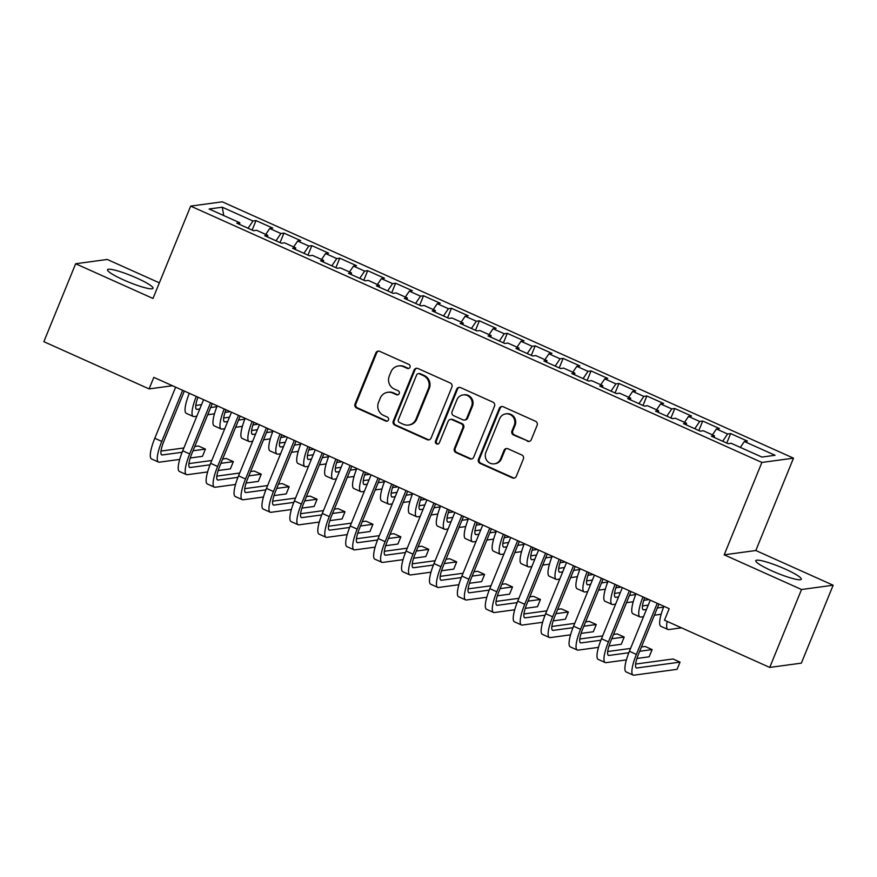 <?xml version="1.0" encoding="UTF-8"?>
<svg xmlns="http://www.w3.org/2000/svg" width="877" height="877" viewBox="0 0 877 877"><rect width="100%" height="100%" fill="white"/><g stroke="black" fill="none" stroke-linecap="round" stroke-linejoin="round"><path stroke-width="1.32" d="M409.976 367.255A2.16 2.083 -97.7 0 0 408.857 364.415L379.741 351.348A3.091 2.971 -97.7 0 0 375.849 352.949L355.042 403.935A3.091 2.971 -97.7 0 0 356.621 408.002L385.737 421.07A2.16 2.083 -97.7 0 0 388.467 419.94A2.16 2.083 -97.7 0 0 387.36 417.101L383.589 415.413A9.888 9.515 -97.7 0 1 378.524 402.411L380.256 398.158A9.888 9.515 -97.7 0 1 392.721 393.028L396.492 394.727A2.16 2.083 -97.7 0 0 399.221 393.598A2.16 2.083 -97.7 0 0 398.114 390.758L394.343 389.07A9.888 9.515 -97.7 0 1 389.267 376.069L391.01 371.815A9.888 9.515 -97.7 0 1 403.475 366.685L407.246 368.384A2.16 2.083 -97.7 0 0 409.976 367.255M785.2 569.052A24.556 3.453 22.2 0 0 755.799 560.677A24.556 3.453 22.2 0 0 771.87 570.861A24.556 3.453 22.2 0 0 801.271 579.237A24.556 3.453 22.2 0 0 785.2 569.052M136.933 278.119A24.556 3.453 22.2 0 0 107.531 269.743A24.556 3.453 22.2 0 0 123.602 279.927A24.556 3.453 22.2 0 0 153.004 288.303A24.556 3.453 22.2 0 0 136.933 278.119M527.384 441.23A3.091 2.971 -97.7 0 0 531.287 439.629L537.119 425.323A3.091 2.971 -97.7 0 0 535.54 421.267L503.201 406.753A3.091 2.971 -97.7 0 0 499.298 408.353L478.491 459.34A3.091 2.971 -97.7 0 0 480.081 463.407L512.42 477.921A3.091 2.971 -97.7 0 0 516.312 476.31L523.361 459.033A3.091 2.971 -97.7 0 0 521.782 454.977L507.936 448.761A3.091 2.971 -97.7 0 0 504.045 450.361L500.548 458.934A8.266 7.948 -97.7 0 1 486.91 460.611A8.266 7.948 -97.7 0 1 485.88 452.357L499.583 418.789A8.266 7.948 -97.7 0 1 513.22 417.101A8.266 7.948 -97.7 0 1 514.24 425.367L511.96 430.958A3.091 2.971 -97.7 0 0 513.549 435.025L528.239 441.12A3.091 2.971 -97.7 0 0 529.379 441.372M801.523 589.508L833.15 585.222L755.821 550.515L724.194 554.812L801.523 589.508L769.732 667.43L664.481 620.203L669.184 608.66L153.815 377.362L149.101 388.906L172.473 385.737M724.194 554.812L761.883 462.453L190.671 206.106L222.298 201.82L793.499 458.167L761.883 462.453M159.362 282.843L107.268 259.46L75.652 263.758L152.982 298.465L190.671 206.106M75.652 263.758L43.85 341.679L149.101 388.906M451.896 387.075A3.091 2.971 -97.7 0 0 450.307 383.019L417.978 368.504A3.091 2.971 -97.7 0 0 414.076 370.105L393.269 421.092A3.091 2.971 -97.7 0 0 394.847 425.159L427.187 439.673A3.091 2.971 -97.7 0 0 431.089 438.062L451.896 387.075M460.589 387.623L492.918 402.137A3.091 2.971 -97.7 0 1 494.507 406.204L473.701 457.191A3.091 2.971 -97.7 0 1 469.798 458.792L455.963 452.587A3.091 2.971 -97.7 0 1 454.374 448.52L462.815 427.844A3.091 2.971 -97.7 0 0 461.236 423.777L452.05 419.655A3.091 2.971 -97.7 0 0 448.158 421.256L439.366 442.786A2.16 2.083 -97.7 0 1 435.803 443.225A2.16 2.083 -97.7 0 1 435.529 441.065L456.687 389.224A3.091 2.971 -97.7 0 1 460.589 387.623M252.148 230.081L256.018 220.576L252.982 220.993L222.276 207.213L209.11 208.989L239.827 222.78L236.79 223.186L253.541 230.706L256.577 230.289L267.737 235.299L264.711 235.716L281.462 243.236L284.499 242.819L295.659 247.829L292.622 248.246L309.373 255.766L312.409 255.35L323.58 260.359L320.543 260.776L337.294 268.296L340.331 267.88L351.502 272.89L348.465 273.306L365.216 280.826L368.252 280.41L379.412 285.42L376.386 285.836L393.137 293.346L396.163 292.94L407.334 297.95L404.297 298.366L421.048 305.876L424.084 305.47L435.255 310.48L432.218 310.897L448.969 318.406L452.006 318L463.166 323.01L460.14 323.416L476.891 330.936L479.927 330.53L491.087 335.54L488.05 335.946L504.801 343.466L507.838 343.06L519.009 348.07L515.972 348.476L532.723 355.996L535.759 355.58L546.93 360.6L543.893 361.006L560.644 368.526L563.681 368.11L574.841 373.131L571.815 373.536L588.566 381.057L591.591 380.64L602.762 385.65L599.725 386.066L616.476 393.587L619.513 393.17L630.684 398.18L627.647 398.596L644.398 406.117L647.434 405.7L658.605 410.71L655.568 411.127L672.319 418.647L675.356 418.23L686.516 423.24L683.479 423.657L700.23 431.166L703.266 430.76L714.437 435.77L711.4 436.187L728.151 443.696L731.188 443.291L761.894 457.07L775.06 455.284L744.354 441.504L740.352 447.402M256.018 220.576L272.769 228.097L269.732 228.502L280.903 233.523L275.992 240.78M280.059 242.611L283.94 233.107L280.903 233.523M283.94 233.107L300.69 240.627L297.654 241.032L308.825 246.053L303.902 253.31M307.98 255.141L311.861 245.637L308.825 246.053M311.861 245.637L328.612 253.157L325.575 253.563L336.746 258.572L331.824 265.841M335.902 267.66L339.772 258.167L336.746 258.572M339.772 258.167L356.522 265.687L353.497 266.093L364.657 271.103L359.745 278.371M363.812 280.191L367.693 270.697L364.657 271.103M367.693 270.697L384.444 278.217L381.407 278.623L392.578 283.633L387.667 290.901M391.734 292.721L395.615 283.227L392.578 283.633M395.615 283.227L412.365 290.736L409.329 291.153L420.5 296.163L415.577 303.42M419.655 305.251L423.525 295.757L420.5 296.163M423.525 295.757L440.287 303.267L437.25 303.683L448.41 308.693L443.499 315.95M447.577 317.781L451.447 308.287L448.41 308.693M451.447 308.287L468.197 315.797L465.161 316.213L476.332 321.223L471.42 328.48M475.487 330.311L479.368 320.807L476.332 321.223M479.368 320.807L496.119 328.327L493.082 328.743L504.253 333.753L499.342 341.01M503.409 342.841L507.29 333.337L504.253 333.753M507.29 333.337L524.04 340.857L521.004 341.274L532.175 346.283L527.252 353.541M531.33 355.371L535.2 345.867L532.175 346.283M535.2 345.867L551.951 353.387L548.925 353.804L560.085 358.814L555.174 366.071M559.241 367.901L563.122 358.397L560.085 358.814M563.122 358.397L579.872 365.917L576.836 366.334L588.007 371.344L583.095 378.601M587.162 380.432L591.043 370.927L588.007 371.344M591.043 370.927L607.794 378.447L604.757 378.853L615.928 383.874L611.006 391.131M615.084 392.962L618.954 383.457L615.928 383.874M618.954 383.457L635.715 390.978L632.679 391.383L643.839 396.393L638.927 403.661M643.005 405.481L646.875 395.987L643.839 396.393M646.875 395.987L663.626 403.508L660.589 403.913L671.76 408.923L666.849 416.191M670.916 418.011L674.797 408.518L671.76 408.923M674.797 408.518L691.547 416.038L688.511 416.443L699.682 421.453L694.77 428.721M698.837 430.541L702.718 421.048L699.682 421.453M702.718 421.048L719.469 428.568L716.432 428.974L727.603 433.983L722.681 441.241M726.759 443.071L730.629 433.578L727.603 433.983M730.629 433.578L747.379 441.087L744.354 441.504M714.437 435.77L714.24 437.459M686.516 423.24L686.318 424.928M716.432 428.974L712.442 434.871M658.605 410.71L658.408 412.398M688.511 416.443L684.52 422.341M630.684 398.18L630.486 399.868M660.589 403.913L656.599 409.811M602.762 385.65L602.565 387.338M632.679 391.383L628.677 397.281M574.841 373.131L574.643 374.808M604.757 378.853L600.767 384.762M546.93 360.6L546.733 362.278M576.836 366.334L572.845 372.232M519.009 348.07L518.811 349.748M548.925 353.804L544.924 359.702M491.087 335.54L490.89 337.217M521.004 341.274L517.013 347.171M463.166 323.01L462.979 324.698M493.082 328.743L489.092 334.641M435.255 310.48L435.058 312.168M465.161 316.213L461.17 322.111M407.334 297.95L407.136 299.638M437.25 303.683L433.249 309.581M379.412 285.42L379.215 287.108M409.329 291.153L405.338 297.051M351.502 272.89L351.304 274.578M381.407 278.623L377.417 284.521M323.58 260.359L323.383 262.048M353.497 266.093L349.495 271.991M295.659 247.829L295.461 249.517M325.575 253.563L321.585 259.46M267.737 235.299L267.551 236.987M297.654 241.032L293.663 246.941M239.827 222.78L239.629 224.457M269.732 228.502L265.742 234.411M769.732 667.43L801.348 663.144L833.15 585.222M755.821 550.515L793.499 458.167M222.276 207.213L223.767 215.567M252.982 220.993L248.07 228.25M408.759 368.439A2.16 2.083 -97.7 0 1 408.101 368.263L404.33 366.575A9.888 9.515 -97.7 0 0 399.298 365.841L398.443 365.95M387.7 392.293L388.555 392.183A9.888 9.515 -97.7 0 1 393.576 392.918L397.347 394.606A2.16 2.083 -97.7 0 0 398.015 394.782M378.601 351.096A3.091 2.971 -97.7 0 0 376.704 352.828L355.898 403.826A3.091 2.971 -97.7 0 0 357.476 407.882L386.593 420.949A2.16 2.083 -97.7 0 0 387.261 421.124M416.838 368.252A3.091 2.971 -97.7 0 0 414.931 369.984L394.124 420.982A3.091 2.971 -97.7 0 0 395.702 425.038L428.042 439.552A3.091 2.971 -97.7 0 0 429.182 439.805M419.37 373.821A2.16 2.083 -97.7 0 0 416.641 374.939L398.377 419.699A2.16 2.083 -97.7 0 0 399.484 422.539L403.464 424.325A9.888 9.515 -97.7 0 0 415.928 419.195L428.414 388.61A9.888 9.515 -97.7 0 0 423.339 375.608L419.37 373.821L420.226 373.701A2.16 2.083 -97.7 0 0 419.118 373.547L418.274 373.657M408.485 425.06L409.34 424.95A9.888 9.515 -97.7 0 0 416.783 419.085L415.928 419.195M420.226 373.701L424.194 375.488A9.888 9.515 -97.7 0 1 429.27 388.489L416.783 419.085M450.482 419.425L451.337 419.316A3.091 2.971 -97.7 0 1 452.905 419.546L462.091 423.657A3.091 2.971 -97.7 0 1 463.67 427.724L455.229 448.399A3.091 2.971 -97.7 0 0 456.818 452.466L470.653 458.682A3.091 2.971 -97.7 0 0 471.793 458.934M459.449 387.371A3.091 2.971 -97.7 0 0 457.542 389.114L436.384 440.956A2.16 2.083 -97.7 0 0 438.16 443.97M471.574 406.38A8.266 7.948 -97.7 0 0 463.133 394.902A8.266 7.948 -97.7 0 0 456.917 399.802L452.083 411.631A3.091 2.971 -97.7 0 0 453.672 415.687L462.848 419.809A3.091 2.971 -97.7 0 0 466.75 418.208L471.574 406.38L472.429 406.27A8.266 7.948 -97.7 0 0 463.988 394.782L463.133 394.902M464.426 420.039L465.281 419.93A3.091 2.971 -97.7 0 0 467.605 418.088L466.75 418.208M472.429 406.27L467.605 418.088M505.799 413.878L506.654 413.769A8.266 7.948 -97.7 0 1 515.095 425.246L512.815 430.848A3.091 2.971 -97.7 0 0 514.404 434.904L528.239 441.12M494.332 463.834L495.176 463.714A8.266 7.948 -97.7 0 0 501.403 458.814L500.548 458.934M506.796 448.509A3.091 2.971 -97.7 0 0 504.9 450.252L501.403 458.814M502.061 406.49A3.091 2.971 -97.7 0 0 500.153 408.233L479.346 459.23A3.091 2.971 -97.7 0 0 480.936 463.286L513.264 477.801A3.091 2.971 -97.7 0 0 514.404 478.053M198.005 397.204A15.742 3.705 114.2 0 0 196.503 409.296A15.742 3.705 114.2 0 0 197.051 409.362L199.781 408.989M210.655 407.52L216.882 406.676M195.768 405.459L201.535 404.67M230.256 411.675L225.005 412.387M214.47 413.812L207.706 414.733M196.832 416.202L194.113 416.575A23.613 5.547 -65.8 0 1 193.28 416.476A23.613 5.547 -65.8 0 1 196.284 396.426M193.28 416.476L186.297 413.341A23.613 5.547 -65.8 0 1 189.3 393.291M179.708 459.416L159.351 462.179A23.613 5.547 -65.8 0 1 158.518 462.08L151.535 458.945A23.613 5.547 -65.8 0 1 154.79 438.281L175.652 387.163M158.518 462.08A23.613 5.547 -65.8 0 1 161.774 441.405L182.635 390.298M184.334 391.065L163.911 441.12A15.742 3.705 114.2 0 0 161.741 454.9A15.742 3.705 114.2 0 0 162.3 454.966L182.12 452.28M192.984 450.8L205.415 449.123L198.432 445.987L194.749 446.492M161.006 451.063L183.874 447.961M205.415 449.123L202.466 456.336L190.243 457.991M225.926 409.734A15.742 3.705 114.2 0 0 224.413 421.826A15.742 3.705 114.2 0 0 224.972 421.892L227.691 421.519M238.577 420.05L244.804 419.195M223.69 417.989L229.456 417.2M258.178 424.205L252.927 424.917M242.381 426.343L235.628 427.263M224.753 428.732L222.034 429.105A23.613 5.547 -65.8 0 1 221.19 429.006A23.613 5.547 -65.8 0 1 224.194 408.956M221.19 429.006L214.218 425.871A23.613 5.547 -65.8 0 1 217.222 405.821M253.848 422.254A15.742 3.705 114.2 0 0 252.335 434.345A15.742 3.705 114.2 0 0 252.894 434.422L255.613 434.049M266.487 432.569L272.725 431.725M251.6 430.519L257.378 429.73M286.088 436.735L280.837 437.448M270.302 438.873L263.549 439.794M252.664 441.263L249.945 441.635A23.613 5.547 -65.8 0 1 249.112 441.537A23.613 5.547 -65.8 0 1 252.116 421.486M249.112 441.537L242.129 438.401A23.613 5.547 -65.8 0 1 245.143 418.351M207.619 471.947L187.272 474.709A23.613 5.547 -65.8 0 1 186.439 474.61L179.456 471.475A23.613 5.547 -65.8 0 1 182.712 450.8L203.574 399.693M186.439 474.61A23.613 5.547 -65.8 0 1 189.695 453.935L210.546 402.828M212.256 403.595L191.833 453.65A15.742 3.705 114.2 0 0 189.662 467.43A15.742 3.705 114.2 0 0 190.21 467.496L210.041 464.81M220.905 463.33L233.337 461.653L226.354 458.518L222.67 459.011M188.928 463.593L211.795 460.491M233.337 461.653L230.388 468.866L218.165 470.521M235.54 484.477L215.183 487.239A23.613 5.547 -65.8 0 1 214.35 487.141L207.378 484.005A23.613 5.547 -65.8 0 1 210.633 463.33L231.484 412.223M214.35 487.141A23.613 5.547 -65.8 0 1 217.606 466.465L238.467 415.358M240.177 416.126L219.743 466.18A15.742 3.705 114.2 0 0 217.573 479.96A15.742 3.705 114.2 0 0 218.132 480.026L237.963 477.34M248.827 475.86L261.247 474.183L254.275 471.048L250.592 471.541M216.849 476.123L239.706 473.021M261.247 474.183L258.309 481.396L246.086 483.052M281.758 434.784A15.742 3.705 114.2 0 0 280.256 446.875A15.742 3.705 114.2 0 0 280.815 446.952L283.534 446.579M294.409 445.099L300.636 444.255M279.522 443.038L285.299 442.26M314.01 449.265L308.759 449.967M298.224 451.403L291.471 452.313M280.585 453.793L277.866 454.165A23.613 5.547 -65.8 0 1 277.033 454.056A23.613 5.547 -65.8 0 1 280.037 434.016M277.033 454.056L270.05 450.931A23.613 5.547 -65.8 0 1 273.054 430.881M309.68 447.314A15.742 3.705 114.2 0 0 308.167 459.405A15.742 3.705 114.2 0 0 308.726 459.482L311.445 459.109M322.33 457.63L328.557 456.785M307.443 455.569L313.21 454.79M341.931 461.784L336.68 462.497M326.134 463.933L319.381 464.843M308.507 466.323L305.788 466.696A23.613 5.547 -65.8 0 1 304.955 466.586A23.613 5.547 -65.8 0 1 307.959 446.546M304.955 466.586L297.972 463.462A23.613 5.547 -65.8 0 1 300.975 443.411M263.462 497.007L243.104 499.769A23.613 5.547 -65.8 0 1 242.271 499.671L235.288 496.535A23.613 5.547 -65.8 0 1 238.544 475.86L259.406 424.753M242.271 499.671A23.613 5.547 -65.8 0 1 245.527 478.995L266.389 427.888M268.088 428.656L247.665 478.71A15.742 3.705 114.2 0 0 245.494 492.49A15.742 3.705 114.2 0 0 246.053 492.556L265.884 489.87M276.748 488.39L289.169 486.702L282.186 483.578L278.502 484.071M244.76 488.653L267.628 485.551M289.169 486.702L286.22 493.926L273.997 495.582M291.383 509.537L271.026 512.3A23.613 5.547 -65.8 0 1 270.193 512.201L263.21 509.066A23.613 5.547 -65.8 0 1 266.465 488.39L287.327 437.283M270.193 512.201A23.613 5.547 -65.8 0 1 273.449 491.526L294.299 440.418M296.009 441.186L275.586 491.23A15.742 3.705 114.2 0 0 273.416 505.02A15.742 3.705 114.2 0 0 273.964 505.086L293.795 502.389M304.659 500.92L317.09 499.232L310.107 496.108L306.424 496.601M272.681 501.184L295.549 498.081M317.09 499.232L314.141 506.446L301.918 508.112M337.601 459.844A15.742 3.705 114.2 0 0 336.088 471.936A15.742 3.705 114.2 0 0 336.647 472.001L339.366 471.64M350.252 470.16L356.479 469.316M335.365 468.099L341.131 467.32M369.853 474.314L364.602 475.027M354.056 476.463L347.303 477.373M336.428 478.853L333.698 479.226A23.613 5.547 -65.8 0 1 332.865 479.116A23.613 5.547 -65.8 0 1 335.869 459.066M332.865 479.116L325.893 475.992A23.613 5.547 -65.8 0 1 328.897 455.941M319.294 522.067L298.947 524.83A23.613 5.547 -65.8 0 1 298.103 524.731L291.131 521.596A23.613 5.547 -65.8 0 1 294.387 500.92L315.249 449.813M298.103 524.731A23.613 5.547 -65.8 0 1 301.37 504.056L322.221 452.949M323.931 453.716L303.508 503.76A15.742 3.705 114.2 0 0 301.326 517.551A15.742 3.705 114.2 0 0 301.885 517.616L321.716 514.92M332.58 513.451L345.001 511.762L338.029 508.638L334.345 509.131M300.603 513.714L323.46 510.611M345.001 511.762L342.063 518.976L329.84 520.642M365.523 472.374A15.742 3.705 114.2 0 0 364.01 484.466A15.742 3.705 114.2 0 0 364.569 484.532L367.288 484.17M378.162 482.69L384.4 481.846M363.275 480.629L369.053 479.851M397.763 486.845L392.512 487.557M381.977 488.993L375.224 489.903M364.339 491.383L361.62 491.745A23.613 5.547 -65.8 0 1 360.787 491.646A23.613 5.547 -65.8 0 1 363.791 471.596M360.787 491.646L353.804 488.511A23.613 5.547 -65.8 0 1 356.807 468.471M347.215 534.597L326.858 537.36A23.613 5.547 -65.8 0 1 326.025 537.261L319.042 534.126A23.613 5.547 -65.8 0 1 322.308 513.451L343.159 462.343M326.025 537.261A23.613 5.547 -65.8 0 1 329.281 516.586L350.142 465.479M351.852 466.235L331.418 516.29A15.742 3.705 114.2 0 0 329.248 530.07A15.742 3.705 114.2 0 0 329.807 530.146L349.638 527.45M360.502 525.981L372.922 524.293L365.95 521.157L362.267 521.662M328.524 526.244L351.381 523.141M372.922 524.293L369.984 531.506L357.761 533.172M393.433 484.904A15.742 3.705 114.2 0 0 391.931 496.996A15.742 3.705 114.2 0 0 392.479 497.062L395.209 496.7M406.084 495.22L412.311 494.376M391.197 493.159L396.963 492.381M425.685 499.375L420.434 500.087M409.899 501.523L403.135 502.433M392.26 503.913L389.541 504.275A23.613 5.547 -65.8 0 1 388.708 504.176A23.613 5.547 -65.8 0 1 391.712 484.126M388.708 504.176L381.725 501.041A23.613 5.547 -65.8 0 1 384.729 481.002M375.137 547.127L354.779 549.89A23.613 5.547 -65.8 0 1 353.946 549.78L346.963 546.656A23.613 5.547 -65.8 0 1 350.219 525.981L371.081 474.874M353.946 549.78A23.613 5.547 -65.8 0 1 357.202 529.116L378.064 478.009M379.763 478.765L359.34 528.82A15.742 3.705 114.2 0 0 357.169 542.6A15.742 3.705 114.2 0 0 357.728 542.677L377.559 539.98M388.412 538.511L400.844 536.823L393.861 533.687L390.177 534.192M356.435 538.763L379.303 535.672M400.844 536.823L397.895 544.036L385.672 545.691M421.355 497.434A15.742 3.705 114.2 0 0 419.842 509.526A15.742 3.705 114.2 0 0 420.401 509.592L423.12 509.219M434.005 507.75L440.232 506.906M419.118 505.689L424.885 504.911M453.606 511.905L448.355 512.617M437.809 514.043L431.056 514.963M420.182 516.443L417.463 516.805A23.613 5.547 -65.8 0 1 416.619 516.706A23.613 5.547 -65.8 0 1 419.623 496.656M416.619 516.706L409.647 513.571A23.613 5.547 -65.8 0 1 412.65 493.521M403.047 559.658L382.701 562.42A23.613 5.547 -65.8 0 1 381.868 562.31L374.885 559.186A23.613 5.547 -65.8 0 1 378.14 538.511L399.002 487.404M381.868 562.31A23.613 5.547 -65.8 0 1 385.124 541.646L405.974 490.528M407.684 491.295L387.261 541.35A15.742 3.705 114.2 0 0 385.091 555.13A15.742 3.705 114.2 0 0 385.639 555.196L405.47 552.51M416.334 551.041L428.765 549.353L421.782 546.218L418.099 546.722M384.356 551.293L407.224 548.191M428.765 549.353L425.816 556.566L413.593 558.221M449.276 509.965A15.742 3.705 114.2 0 0 447.763 522.056A15.742 3.705 114.2 0 0 448.322 522.122L451.041 521.749M461.916 520.28L468.154 519.436M447.029 518.219L452.806 517.441M481.517 524.435L476.266 525.148M465.731 526.573L458.978 527.494M448.092 528.974L445.373 529.335A23.613 5.547 -65.8 0 1 444.54 529.237A23.613 5.547 -65.8 0 1 447.544 509.186M444.54 529.237L437.557 526.101A23.613 5.547 -65.8 0 1 440.572 506.051M430.969 572.188L410.611 574.95A23.613 5.547 -65.8 0 1 409.778 574.841L402.806 571.716A23.613 5.547 -65.8 0 1 406.062 551.041L426.913 499.934M409.778 574.841A23.613 5.547 -65.8 0 1 413.034 554.165L433.896 503.058M435.606 503.826L415.172 553.88A15.742 3.705 114.2 0 0 413.001 567.66A15.742 3.705 114.2 0 0 413.56 567.726L433.391 565.04M444.255 563.571L456.676 561.883L449.704 558.748L446.02 559.252M412.278 563.823L435.135 560.721M456.676 561.883L453.738 569.096L441.515 570.752M477.198 522.495A15.742 3.705 114.2 0 0 475.685 534.586A15.742 3.705 114.2 0 0 476.244 534.652L478.963 534.279M489.837 532.81L496.064 531.966M474.95 530.749L480.728 529.96M509.438 536.965L504.187 537.678M493.652 539.103L486.899 540.024M476.014 541.493L473.295 541.865A23.613 5.547 -65.8 0 1 472.462 541.767A23.613 5.547 -65.8 0 1 475.466 521.716M472.462 541.767L465.479 538.631A23.613 5.547 -65.8 0 1 468.482 518.581M458.89 584.718L438.533 587.469A23.613 5.547 -65.8 0 1 437.7 587.371L430.717 584.235A23.613 5.547 -65.8 0 1 433.983 563.571L454.834 512.464M437.7 587.371A23.613 5.547 -65.8 0 1 440.956 566.695L461.817 515.588M463.516 516.356L443.093 566.41A15.742 3.705 114.2 0 0 440.923 580.19A15.742 3.705 114.2 0 0 441.482 580.256L461.313 577.57M472.177 576.101L484.597 574.413L477.614 571.278L473.931 571.782M440.188 576.353L463.056 573.251M484.597 574.413L481.648 581.626L469.425 583.282M505.108 535.025A15.742 3.705 114.2 0 0 503.595 547.116A15.742 3.705 114.2 0 0 504.154 547.182L506.884 546.809M517.759 545.341L523.986 544.496M502.872 543.28L508.638 542.49M537.36 549.495L532.109 550.208M521.563 551.633L514.81 552.554M503.935 554.023L501.216 554.396A23.613 5.547 -65.8 0 1 500.383 554.297A23.613 5.547 -65.8 0 1 503.387 534.246M500.383 554.297L493.4 551.162A23.613 5.547 -65.8 0 1 496.404 531.111M486.812 597.248L466.454 600A23.613 5.547 -65.8 0 1 465.621 599.901L458.638 596.766A23.613 5.547 -65.8 0 1 461.894 576.101L482.756 524.983M465.621 599.901A23.613 5.547 -65.8 0 1 468.877 579.226L489.728 528.118M491.438 528.886L471.015 578.941A15.742 3.705 114.2 0 0 468.844 592.72A15.742 3.705 114.2 0 0 469.392 592.786L489.223 590.1M500.087 588.62L512.519 586.943L505.536 583.808L501.852 584.312M468.11 588.884L490.977 585.781M512.519 586.943L509.57 594.157L497.347 595.812M533.03 547.555A15.742 3.705 114.2 0 0 531.517 559.647A15.742 3.705 114.2 0 0 532.076 559.712L534.795 559.34M545.68 557.871L551.907 557.016M530.793 555.81L536.56 555.02M565.281 562.025L560.03 562.738M549.484 564.163L542.731 565.084M531.857 566.553L529.127 566.926A23.613 5.547 -65.8 0 1 528.294 566.827A23.613 5.547 -65.8 0 1 531.298 546.777M528.294 566.827L521.322 563.692A23.613 5.547 -65.8 0 1 524.325 543.641M514.722 609.767L494.376 612.53A23.613 5.547 -65.8 0 1 493.532 612.431L486.56 609.296A23.613 5.547 -65.8 0 1 489.815 588.62L510.677 537.513M493.532 612.431A23.613 5.547 -65.8 0 1 496.799 591.756L517.649 540.649M519.359 541.416L498.936 591.471A15.742 3.705 114.2 0 0 496.755 605.251A15.742 3.705 114.2 0 0 497.314 605.316L517.145 602.631M528.009 601.151L540.429 599.473L533.457 596.338L529.774 596.831M496.031 601.414L518.888 598.311M540.429 599.473L537.491 606.687L525.268 608.342M560.951 560.085A15.742 3.705 114.2 0 0 559.438 572.177A15.742 3.705 114.2 0 0 559.997 572.242L562.716 571.87M573.591 570.39L579.829 569.546M558.704 568.34L564.481 567.551M593.192 574.556L587.941 575.268M577.406 576.693L570.653 577.614M559.767 579.083L557.048 579.456A23.613 5.547 -65.8 0 1 556.215 579.357A23.613 5.547 -65.8 0 1 559.219 559.307M556.215 579.357L549.232 576.222A23.613 5.547 -65.8 0 1 552.236 556.171M542.644 622.297L522.286 625.06A23.613 5.547 -65.8 0 1 521.453 624.961L514.481 621.826A23.613 5.547 -65.8 0 1 517.737 601.151L538.588 550.043M521.453 624.961A23.613 5.547 -65.8 0 1 524.709 604.286L545.571 553.179M547.281 553.946L526.847 604.001A15.742 3.705 114.2 0 0 524.676 617.781A15.742 3.705 114.2 0 0 525.235 617.846L545.066 615.161M555.93 613.681L568.351 612.003L561.379 608.868L557.695 609.362M523.953 613.944L546.809 610.841M568.351 612.003L565.413 619.217L553.19 620.872M588.862 572.604A15.742 3.705 114.2 0 0 587.36 584.696A15.742 3.705 114.2 0 0 587.908 584.773L590.638 584.4M601.512 582.92L607.739 582.076M586.625 580.859L592.392 580.081M621.113 587.086L615.862 587.798M605.327 589.223L598.563 590.144M587.689 591.613L584.97 591.986A23.613 5.547 -65.8 0 1 584.137 591.876A23.613 5.547 -65.8 0 1 587.141 571.837M584.137 591.876L577.154 588.752A23.613 5.547 -65.8 0 1 580.157 568.702M570.565 634.827L550.208 637.59A23.613 5.547 -65.8 0 1 549.375 637.491L542.392 634.356A23.613 5.547 -65.8 0 1 545.647 613.681L566.509 562.574M549.375 637.491A23.613 5.547 -65.8 0 1 552.631 616.816L573.492 565.709M575.191 566.476L554.768 616.531A15.742 3.705 114.2 0 0 552.598 630.311A15.742 3.705 114.2 0 0 553.157 630.377L572.988 627.691M583.841 626.211L596.272 624.523L589.289 621.398L585.606 621.892M551.863 626.474L574.731 623.372M596.272 624.523L593.323 631.747L581.1 633.402M616.783 585.134A15.742 3.705 114.2 0 0 615.27 597.226A15.742 3.705 114.2 0 0 615.829 597.303L618.548 596.93M629.434 595.45L635.661 594.606M614.547 593.389L620.313 592.611M649.035 599.605L643.784 600.317M633.238 601.754L626.485 602.663M615.61 604.143L612.891 604.516A23.613 5.547 -65.8 0 1 612.047 604.406A23.613 5.547 -65.8 0 1 615.062 584.367M612.047 604.406L605.075 601.282A23.613 5.547 -65.8 0 1 608.079 581.232M598.487 647.358L578.129 650.12A23.613 5.547 -65.8 0 1 577.296 650.021L570.313 646.886A23.613 5.547 -65.8 0 1 573.569 626.211L594.431 575.104M577.296 650.021A23.613 5.547 -65.8 0 1 580.552 629.346L601.403 578.239M603.113 579.006L582.69 629.05A15.742 3.705 114.2 0 0 580.519 642.841A15.742 3.705 114.2 0 0 581.067 642.907L600.898 640.221M611.762 638.741L624.194 637.053L617.211 633.928L613.527 634.422M579.785 639.004L602.652 635.902M624.194 637.053L621.245 644.277L609.022 645.932M644.705 597.665A15.742 3.705 114.2 0 0 643.192 609.756A15.742 3.705 114.2 0 0 643.751 609.822L646.47 609.46M657.344 607.98L663.582 607.136M642.457 605.919L648.235 605.141M661.159 614.284L654.406 615.194M643.532 616.674L640.802 617.046A23.613 5.547 -65.8 0 1 639.969 616.937A23.613 5.547 -65.8 0 1 642.973 596.897M639.969 616.937L632.986 613.812A23.613 5.547 -65.8 0 1 636 593.762M626.397 659.888L606.04 662.65A23.613 5.547 -65.8 0 1 605.207 662.552L598.235 659.416A23.613 5.547 -65.8 0 1 601.49 638.741L622.341 587.634M605.207 662.552A23.613 5.547 -65.8 0 1 608.463 641.876L629.324 590.769M631.034 591.537L610.6 641.58A15.742 3.705 114.2 0 0 608.43 655.371A15.742 3.705 114.2 0 0 608.989 655.437L628.82 652.74M639.684 651.271L652.104 649.583L645.132 646.459L641.449 646.952M607.706 651.534L630.563 648.432M652.104 649.583L649.166 656.796L636.943 658.463M681.495 627.833L668.723 629.576A23.613 5.547 -65.8 0 1 667.89 629.467A23.613 5.547 -65.8 0 1 667.167 621.409M667.89 629.467L660.907 626.331A23.613 5.547 -65.8 0 1 663.911 606.292M658.945 604.056L638.522 654.11A15.742 3.705 114.2 0 0 636.351 667.89A15.742 3.705 114.2 0 0 636.91 667.967L680.026 662.113L677.088 669.326L633.961 675.18A23.613 5.547 -65.8 0 1 633.128 675.082L626.145 671.946A23.613 5.547 -65.8 0 1 629.412 651.271L650.263 600.164M633.128 675.082A23.613 5.547 -65.8 0 1 636.384 654.406L657.246 603.299M680.026 662.113L673.043 658.978L635.617 664.064M404.33 366.575L403.475 366.685M397.347 394.606L396.492 394.727M393.576 392.918L392.721 393.028M386.593 420.949L385.737 421.07M357.476 407.882L356.621 408.002M355.898 403.826L355.042 403.935M376.704 352.828L375.849 352.949M408.101 368.263L407.246 368.384M428.042 439.552L427.187 439.673M395.702 425.038L394.847 425.159M394.124 420.982L393.269 421.092M414.931 369.984L414.076 370.105M429.27 388.489L428.414 388.61M424.194 375.488L423.339 375.608M470.653 458.682L469.798 458.792M456.818 452.466L455.963 452.587M455.229 448.399L454.374 448.52M463.67 427.724L462.815 427.844M462.091 423.657L461.236 423.777M452.905 419.546L452.05 419.655M436.384 440.956L435.529 441.065M457.542 389.114L456.687 389.224M514.404 434.904L513.549 435.025M512.815 430.848L511.96 430.958M515.095 425.246L514.24 425.367M504.9 450.252L504.045 450.361M513.264 477.801L512.42 477.921M480.936 463.286L480.081 463.407M479.346 459.23L478.491 459.34M500.153 408.233L499.298 408.353M196.075 408.923L197.051 409.362M154.79 438.281L161.774 441.405M161.313 454.527L162.3 454.966M223.997 421.453L224.972 421.892M251.918 433.983L252.894 434.422M182.712 450.8L189.695 453.935M189.235 467.057L190.21 467.496M210.633 463.33L217.606 466.465M217.156 479.587L218.132 480.026M279.829 446.514L280.815 446.952M307.75 459.044L308.726 459.482M238.544 475.86L245.527 478.995M245.078 492.118L246.053 492.556M266.465 488.39L273.449 491.526M272.988 504.648L273.964 505.086M335.672 471.563L336.647 472.001M294.387 500.92L301.37 504.056M300.91 517.178L301.885 517.616M363.593 484.093L364.569 484.532M322.308 513.451L329.281 516.586M328.831 529.708L329.807 530.146M391.504 496.623L392.479 497.062M350.219 525.981L357.202 529.116M356.742 542.238L357.728 542.677M419.425 509.153L420.401 509.592M378.14 538.511L385.124 541.646M384.663 554.757L385.639 555.196M447.347 521.683L448.322 522.122M406.062 551.041L413.034 554.165M412.585 567.287L413.56 567.726M475.257 534.214L476.244 534.652M433.983 563.571L440.956 566.695M440.506 579.818L441.482 580.256M503.179 546.744L504.154 547.182M461.894 576.101L468.877 579.226M468.417 592.348L469.392 592.786M531.1 559.274L532.076 559.712M489.815 588.62L496.799 591.756M496.338 604.878L497.314 605.316M559.022 571.804L559.997 572.242M517.737 601.151L524.709 604.286M524.26 617.408L525.235 617.846M586.932 584.334L587.908 584.773M545.647 613.681L552.631 616.816M552.17 629.938L553.157 630.377M614.854 596.864L615.829 597.303M573.569 626.211L580.552 629.346M580.092 642.468L581.067 642.907M642.775 609.383L643.751 609.822M601.49 638.741L608.463 641.876M608.013 654.998L608.989 655.437M629.412 651.271L636.384 654.406M635.935 667.529L636.91 667.967"/></g></svg>
